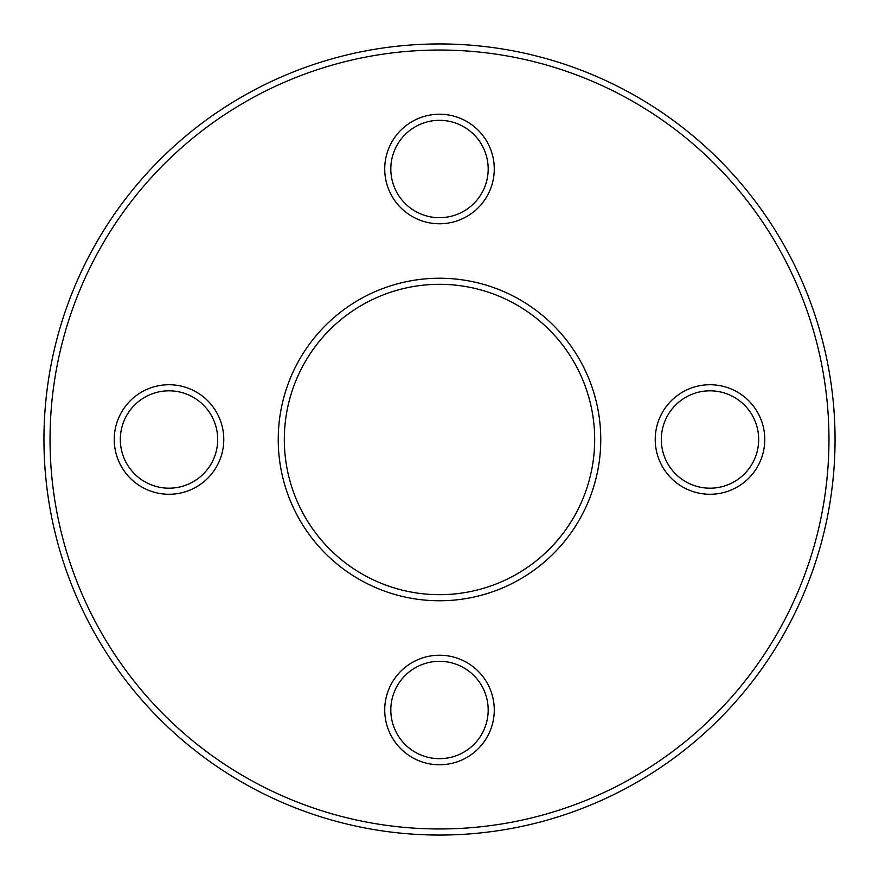<?xml version="1.0" encoding="UTF-8"?>
<svg xmlns="http://www.w3.org/2000/svg" width="879" height="879" viewBox="0 0 879 879"><rect width="100%" height="100%" fill="white"/><g stroke="black" fill="none" stroke-linecap="round" stroke-linejoin="round"><path stroke-width="1.32" d="M488.186 709.99A48.686 48.686 0 0 0 439.5 661.316A48.686 48.686 0 0 0 390.814 709.99A48.686 48.686 0 0 0 439.5 758.676A48.686 48.686 0 0 0 488.186 709.99A48.686 48.686 0 0 1 439.5 758.676A48.686 48.686 0 0 1 390.814 709.99M488.186 169.01A48.686 48.686 0 0 0 439.5 120.324A48.686 48.686 0 0 0 390.814 169.01A48.686 48.686 0 0 0 439.5 217.684A48.686 48.686 0 0 0 488.186 169.01A48.686 48.686 0 0 1 439.5 217.684A48.686 48.686 0 0 1 390.814 169.01M43.95 439.5A395.55 395.55 0 0 1 439.5 43.95A395.55 395.55 0 0 1 835.05 439.5A395.55 395.55 0 0 1 439.5 835.05A395.55 395.55 0 0 1 43.95 439.5A395.55 395.55 0 0 0 439.5 835.05A395.55 395.55 0 0 0 835.05 439.5A395.55 395.55 0 0 1 439.5 835.05A395.55 395.55 0 0 1 43.95 439.5A395.55 395.55 0 0 0 439.5 835.05A395.55 395.55 0 0 0 835.05 439.5M594.676 439.5A155.176 155.176 0 0 0 439.5 284.324A155.176 155.176 0 0 0 284.324 439.5A155.176 155.176 0 0 0 439.5 594.676A155.176 155.176 0 0 0 594.676 439.5A155.176 155.176 0 0 1 439.5 594.676A155.176 155.176 0 0 1 284.324 439.5M758.676 439.5A48.686 48.686 0 0 0 709.99 390.814A48.686 48.686 0 0 0 661.316 439.5A48.686 48.686 0 0 0 709.99 488.186A48.686 48.686 0 0 0 758.676 439.5A48.686 48.686 0 0 1 709.99 488.186A48.686 48.686 0 0 1 661.316 439.5M217.684 439.5A48.686 48.686 0 0 0 169.01 390.814A48.686 48.686 0 0 0 120.324 439.5A48.686 48.686 0 0 0 169.01 488.186A48.686 48.686 0 0 0 217.684 439.5A48.686 48.686 0 0 1 169.01 488.186A48.686 48.686 0 0 1 120.324 439.5M384.727 709.99A54.773 54.773 0 0 1 439.5 655.229A54.773 54.773 0 0 1 494.273 709.99A54.773 54.773 0 0 1 439.5 764.763A54.773 54.773 0 0 1 384.727 709.99M384.727 169.01A54.773 54.773 0 0 1 439.5 114.237A54.773 54.773 0 0 1 494.273 169.01A54.773 54.773 0 0 1 439.5 223.771A54.773 54.773 0 0 1 384.727 169.01M828.963 439.5A389.463 389.463 0 0 0 439.5 50.037A389.463 389.463 0 0 0 50.037 439.5A389.463 389.463 0 0 0 439.5 828.963A389.463 389.463 0 0 0 828.963 439.5M278.236 439.5A161.264 161.264 0 0 1 439.5 278.236A161.264 161.264 0 0 1 600.764 439.5A161.264 161.264 0 0 1 439.5 600.764A161.264 161.264 0 0 1 278.236 439.5M655.229 439.5A54.773 54.773 0 0 1 709.99 384.727A54.773 54.773 0 0 1 764.763 439.5A54.773 54.773 0 0 1 709.99 494.273A54.773 54.773 0 0 1 655.229 439.5M114.237 439.5A54.773 54.773 0 0 1 169.01 384.727A54.773 54.773 0 0 1 223.771 439.5A54.773 54.773 0 0 1 169.01 494.273A54.773 54.773 0 0 1 114.237 439.5"/></g></svg>
